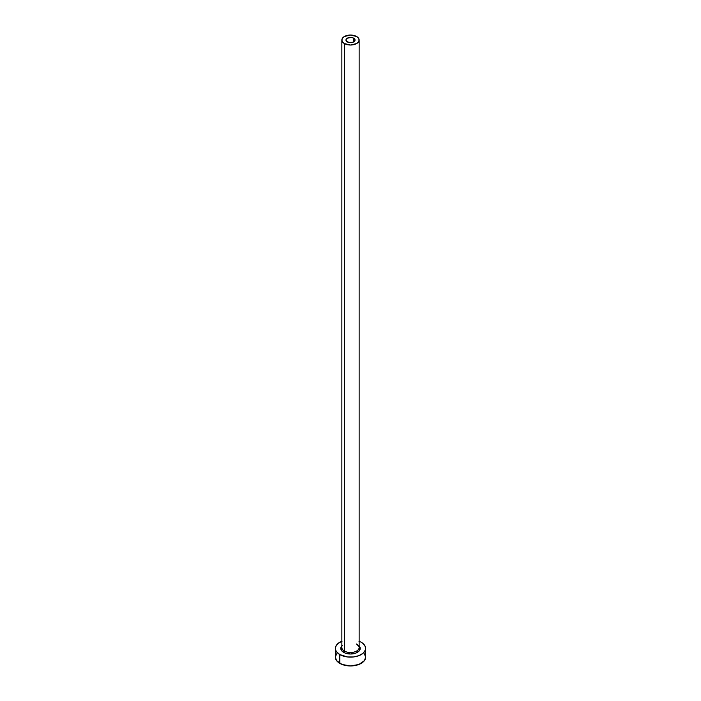 <?xml version="1.0" encoding="UTF-8"?>
<svg xmlns="http://www.w3.org/2000/svg" width="701" height="701" viewBox="0 0 701 701"><rect width="100%" height="100%" fill="white"/><g stroke="black" fill="none" stroke-linecap="round" stroke-linejoin="round"><path stroke-width="1.05" d="M347.293 41.885A4.539 2.62 180 0 1 345.961 40.036A4.539 2.62 180 0 1 348.765 37.617A4.539 2.62 180 0 1 353.707 38.187L353.707 41.885L353.024 42.218L348.765 42.454L346.049 40.544L346.049 39.528L347.293 38.187L351.385 37.468L353.707 38.187L354.951 39.528L354.688 41.044L353.707 41.885L353.707 38.187A4.539 2.62 180 0 1 355.039 40.036A4.539 2.62 180 0 1 352.235 42.454A4.539 2.62 180 0 1 347.293 41.885M341.939 646.857A8.64 4.986 0 0 0 344.393 651.054A1.078 0.622 -60 0 1 343.63 652.368A9.718 5.608 180 0 1 341.86 645.831M341.86 40.036L341.86 647.522A8.64 4.986 0 0 0 344.393 651.054A8.64 4.986 0 0 0 353.803 652.132A8.64 4.986 0 0 0 359.14 647.522L359.14 40.036A8.64 4.986 180 0 1 353.803 44.645A8.64 4.986 180 0 1 344.393 43.567L344.393 651.054L344.393 43.567A8.64 4.986 180 0 1 341.86 40.036A8.64 4.986 180 0 1 347.197 35.427A8.64 4.986 180 0 1 356.607 36.513A8.64 4.986 180 0 1 359.14 40.036L358.483 38.126L356.607 36.513L350.5 35.05L344.393 36.513L342.517 38.126L341.86 40.036L342.517 41.946L344.393 43.567L350.5 45.022L356.607 43.567L358.483 41.946L359.14 40.036M336.533 653.884L335.385 657.223A15.115 8.727 0 0 0 339.81 663.391L339.81 654.576L347.547 656.968L353.453 656.968L358.903 655.663L363.074 653.253L365.326 650.107L365.326 646.699L363.074 643.553L361.19 642.23A15.115 8.727 180 0 1 365.615 648.407A15.115 8.727 180 0 1 356.283 656.469A15.115 8.727 180 0 1 339.81 654.576L339.81 663.391A15.115 8.727 0 0 0 356.283 665.284A15.115 8.727 0 0 0 365.615 657.223L364.467 653.884M342.097 641.143L337.926 643.553L335.674 646.699L335.674 650.107L336.533 651.746L339.81 654.576A15.115 8.727 180 0 1 335.385 648.407A15.115 8.727 180 0 1 341.86 641.24M361.19 642.23L358.903 641.143M358.579 645.288L360.034 647.312L359.482 650.554L355.898 653.069L350.5 654.015L345.102 653.069L341.518 650.554L340.966 647.312L342.421 645.288M335.385 648.407L335.385 657.223L336.533 660.561L342.097 664.478L350.5 665.95L358.903 664.478L364.467 660.561L365.615 657.223L365.615 648.407M359.14 645.831A9.718 5.608 180 0 1 356.231 652.938A9.718 5.608 180 0 1 343.63 652.368A1.078 0.622 120 0 0 344.393 651.054A8.64 4.986 0 0 0 353.26 652.245A8.64 4.986 0 0 0 359.061 648.197A8.64 4.986 0 0 0 356.607 644M359.14 647.522C359.604 647.189 358.842 646.182 356.835 644.491"/></g></svg>
